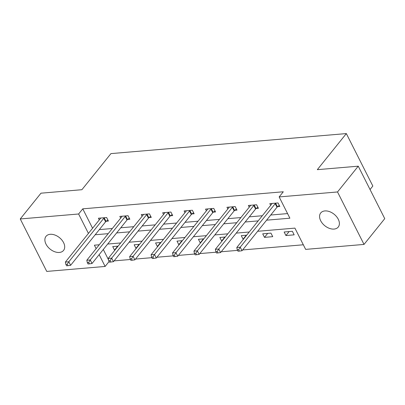 <?xml version="1.0" encoding="UTF-8"?>
<svg xmlns="http://www.w3.org/2000/svg" width="405" height="405" viewBox="0 0 405 405"><rect width="100%" height="100%" fill="white"/><g stroke="black" fill="none" stroke-linecap="round" stroke-linejoin="round"><path stroke-width="0.61" d="M50.205 234.303A11.244 7.396 38.8 0 1 61.818 239.968A11.244 7.396 38.8 0 1 63.55 250.427A11.244 7.396 38.8 0 1 59.373 252.452A11.244 7.396 38.8 0 1 47.76 246.787A11.244 7.396 38.8 0 1 46.028 236.333A11.244 7.396 38.8 0 1 50.205 234.303M324.901 210.929A11.244 7.396 38.8 0 1 336.514 216.589A11.244 7.396 38.8 0 1 338.246 227.048A11.244 7.396 38.8 0 1 334.069 229.073A11.244 7.396 38.8 0 1 322.451 223.413A11.244 7.396 38.8 0 1 320.719 212.954A11.244 7.396 38.8 0 1 324.901 210.929M370.038 189.52L372.838 186.042L346.341 133.579L110.93 153.617L81.906 189.702L40.976 193.185L20.25 218.958L78.621 213.992L88.432 233.407M346.341 133.579L317.323 169.67L358.253 166.182L384.75 218.644L364.024 244.417L305.648 249.384L294.906 228.116L257.656 231.29M114.094 260.886L130.44 259.494M135.518 259.063L151.87 257.671M156.948 257.236L173.294 255.849M178.372 255.413L194.724 254.021M199.797 253.591L216.148 252.199M221.226 251.768L237.573 250.376M242.651 249.946L303.325 244.782M109.107 261.493L105.123 266.45L46.747 271.421L20.25 218.958M103.3 249.485L108.535 259.848M292.375 231.295L284.133 231.994L285.925 235.543L294.162 234.839L292.375 231.295M270.945 233.118L262.708 233.822L264.495 237.365L272.737 236.662L270.945 233.118M246.68 235.183L241.279 235.644L243.071 239.188L243.491 239.152M225.256 237.006L219.854 237.467L221.646 241.01L222.067 240.975M203.831 238.828L198.43 239.289L200.217 242.833L200.637 242.798M182.402 240.656L177 241.112L178.792 244.66L179.213 244.62M160.977 242.479L155.576 242.939L157.368 246.483L157.783 246.448M139.553 244.301L134.151 244.762L135.938 248.305L136.358 248.27M118.123 246.124L112.722 246.584L114.514 250.128L114.934 250.093M266.591 220.178L289.894 218.194L279.151 196.926L283.298 191.773L82.767 208.838L92.578 228.253M99.326 229.61L112.337 228.501M120.751 227.787L133.761 226.678M142.175 225.965L155.186 224.856M163.605 224.137L176.615 223.034M185.029 222.315L198.04 221.211M206.454 220.492L219.464 219.383M227.883 218.67L240.894 217.561M249.308 216.847L262.318 215.738M270.732 215.025L287.565 213.592M277.617 206.672L279.84 206.484L278.048 202.94L269.811 203.639L270.672 205.35M256.193 208.499L258.415 208.307L256.623 204.763L248.381 205.467L249.247 207.173M234.763 210.322L236.986 210.129L235.199 206.585L226.957 207.289L227.823 209M213.339 212.144L215.561 211.952L213.769 208.408L205.532 209.112L206.393 210.823M191.914 213.967L194.137 213.779L192.345 210.235L184.103 210.934L184.969 212.645M170.485 215.789L172.707 215.602L170.92 212.058L162.678 212.757L163.544 214.468M149.06 217.612L151.283 217.424L149.491 213.881L141.254 214.579L142.115 216.29M127.636 219.439L129.858 219.247L128.066 215.703L119.824 216.407L120.69 218.113M106.206 221.262L108.429 221.069L106.642 217.525L98.4 218.229L99.266 219.94M358.253 166.182L337.522 191.96L364.024 244.417M82.767 208.838L78.621 213.992M279.151 196.926L337.522 191.96M95.18 234.763L108.191 233.66M116.605 232.941L129.615 231.832M138.034 231.118L151.045 230.01M159.459 229.296L172.469 228.187M180.883 227.473L193.894 226.365M202.313 225.646L215.323 224.542M223.737 223.823L236.748 222.715M245.162 222.001L258.172 220.892M99.255 244.767L94.38 245.182L96.132 248.655M99.154 254.639L105.123 266.45M249.237 232.004L236.226 233.113M227.812 233.827L214.802 234.935M206.383 235.654L193.372 236.758M184.958 237.477L171.948 238.58M163.534 239.299L150.523 240.408M142.104 241.122L129.094 242.231M120.68 242.944L107.669 244.053M289.114 231.574L285.925 235.543M267.69 233.396L264.495 237.365M246.26 235.219L243.071 239.188M224.836 237.041L221.646 241.01M203.411 238.864L200.217 242.833M181.982 240.691L178.792 244.66M160.557 242.514L157.368 246.483M139.133 244.336L135.938 248.305M117.703 246.159L114.514 250.128M275.825 203.128L275.623 203.285A1.757 0.749 -26.8 0 0 275.213 203.68L240.226 247.192L236.793 247.48L271.78 203.973A1.757 0.749 -26.8 0 0 271.993 203.594L272.033 203.452M279.278 205.375L277.415 206.833A1.757 0.749 -26.8 0 0 277.005 207.223L242.018 250.735L240.226 247.192L238.656 249.682L237.279 249.799L237.998 251.216L239.37 251.1L238.656 249.682M239.37 251.1L242.018 250.735M236.793 247.48L237.279 249.799M254.401 204.95L254.198 205.112A1.757 0.749 -26.8 0 0 253.788 205.502L218.801 249.014L215.364 249.303L250.356 205.796A1.757 0.749 -26.8 0 0 250.563 205.421L250.604 205.274M257.853 207.198L255.99 208.656A1.757 0.749 -26.8 0 0 255.58 209.046L220.588 252.558L218.801 249.014L217.227 251.505L215.855 251.621L216.574 253.039L217.946 252.923L217.227 251.505M217.946 252.923L220.588 252.558M215.364 249.303L215.855 251.621M232.976 206.778L232.774 206.935A1.757 0.749 -26.8 0 0 232.364 207.325L197.372 250.837L193.939 251.13L228.931 207.618A1.757 0.749 -26.8 0 0 229.139 207.244L229.179 207.097M236.429 209.02L234.561 210.478A1.757 0.749 -26.8 0 0 234.151 210.873L199.164 254.381L197.372 250.837L195.802 253.327L194.43 253.444L195.144 254.861L196.521 254.745L195.802 253.327M196.521 254.745L199.164 254.381M193.939 251.13L194.43 253.444M211.547 208.6L211.344 208.757A1.757 0.749 -26.8 0 0 210.934 209.152L175.947 252.659L172.515 252.953L207.502 209.441A1.757 0.749 -26.8 0 0 207.714 209.066L207.755 208.924M214.999 210.848L213.136 212.301A1.757 0.749 -26.8 0 0 212.726 212.696L177.739 256.203L175.947 252.659L174.378 255.15L173.001 255.266L173.72 256.684L175.092 256.567L174.378 255.15M175.092 256.567L177.739 256.203M172.515 252.953L173.001 255.266M190.122 210.423L189.92 210.58A1.757 0.749 -26.8 0 0 189.51 210.975L154.523 254.482L151.085 254.775L186.077 211.268A1.757 0.749 -26.8 0 0 186.285 210.889L186.325 210.747M193.575 212.671L191.712 214.123A1.757 0.749 -26.8 0 0 191.302 214.518L156.31 258.025L154.523 254.482L152.948 256.973L151.576 257.089L152.295 258.511L153.667 258.39L152.948 256.973M153.667 258.39L156.31 258.025M151.085 254.775L151.576 257.089M168.698 212.245L168.495 212.402A1.757 0.749 -26.8 0 0 168.085 212.797L133.093 256.304L129.661 256.598L164.653 213.091A1.757 0.749 -26.8 0 0 164.86 212.711L164.901 212.569M172.15 214.493L170.282 215.946A1.757 0.749 -26.8 0 0 169.872 216.341L134.885 259.853L133.093 256.304L131.524 258.8L130.152 258.916L130.866 260.334L132.238 260.218L131.524 258.8M132.238 260.218L134.885 259.853M129.661 256.598L130.152 258.916M147.268 214.068L147.066 214.23A1.757 0.749 -26.8 0 0 146.656 214.62L111.669 258.132L108.236 258.42L143.223 214.913A1.757 0.749 -26.8 0 0 143.436 214.539L143.476 214.392M150.721 216.316L148.858 217.774A1.757 0.749 -26.8 0 0 148.448 218.163L113.461 261.676L111.669 258.132L110.099 260.623L108.722 260.739L109.441 262.156L110.813 262.04L110.099 260.623M110.813 262.04L113.461 261.676M108.236 258.42L108.722 260.739M125.844 215.89L125.641 216.052A1.757 0.749 -26.8 0 0 125.231 216.442L90.244 259.954L86.807 260.248L121.799 216.736A1.757 0.749 -26.8 0 0 122.006 216.361L122.047 216.214M129.296 218.138L127.433 219.596A1.757 0.749 -26.8 0 0 127.023 219.991L92.031 263.498L90.244 259.954L88.67 262.445L87.298 262.561L88.012 263.979L89.389 263.863L88.67 262.445M89.389 263.863L92.031 263.498M86.807 260.248L87.298 262.561M104.419 217.718L104.212 217.875A1.757 0.749 -26.8 0 0 103.807 218.27L68.815 261.777L65.382 262.07L100.369 218.558A1.757 0.749 -26.8 0 0 100.582 218.184L100.622 218.037M107.872 219.961L106.004 221.419A1.757 0.749 -26.8 0 0 105.594 221.813L70.607 265.321L68.815 261.777L67.245 264.268L65.873 264.384L66.587 265.801L67.959 265.685L67.245 264.268M67.959 265.685L70.607 265.321M65.382 262.07L65.873 264.384M275.623 203.285L277.415 206.833M275.213 203.68L277.005 207.223M254.198 205.112L255.99 208.656M253.788 205.502L255.58 209.046M232.774 206.935L234.561 210.478M232.364 207.325L234.151 210.873M211.344 208.757L213.136 212.301M210.934 209.152L212.726 212.696M189.92 210.58L191.712 214.123M189.51 210.975L191.302 214.518M168.495 212.402L170.282 215.946M168.085 212.797L169.872 216.341M147.066 214.23L148.858 217.774M146.656 214.62L148.448 218.163M125.641 216.052L127.433 219.596M125.231 216.442L127.023 219.991M104.212 217.875L106.004 221.419M103.807 218.27L105.594 221.813"/></g></svg>
